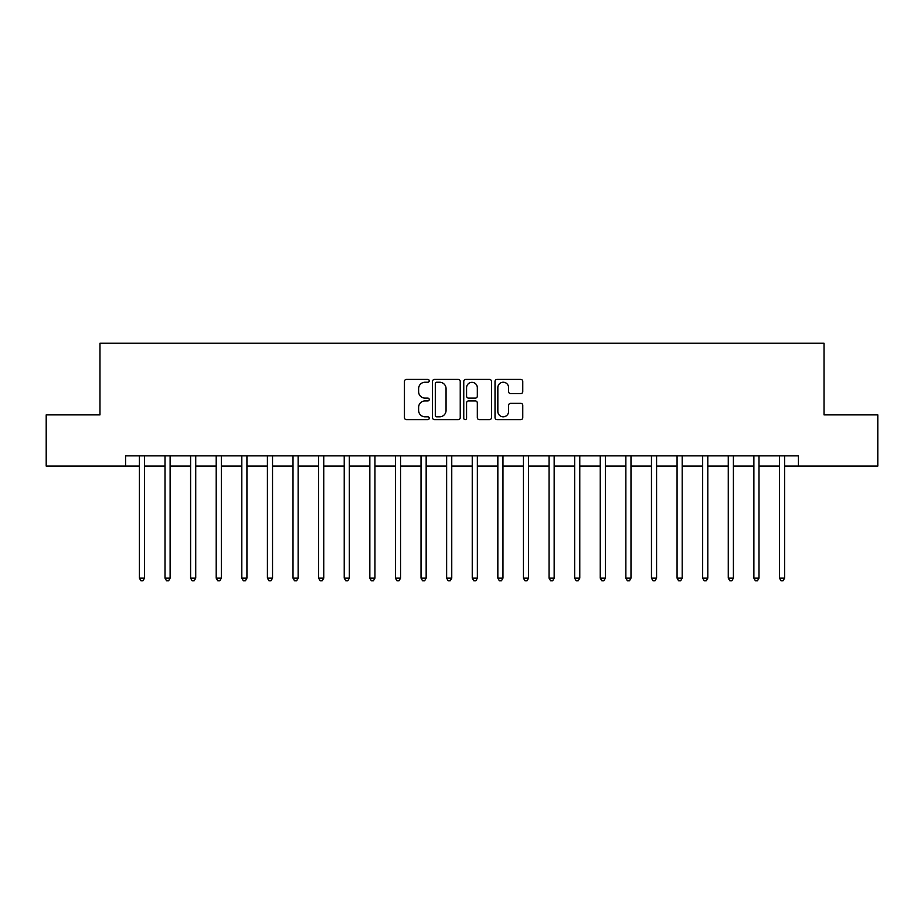 <?xml version="1.0" encoding="UTF-8"?>
<svg xmlns="http://www.w3.org/2000/svg" width="924" height="924" viewBox="0 0 924 924"><rect width="100%" height="100%" fill="white"/><g stroke="black" fill="none" stroke-linecap="round" stroke-linejoin="round"><path stroke-width="1.39" d="M429.233 380.827A1.409 1.409 0 0 0 427.824 379.418L406.456 379.418A2.01 2.01 0 0 0 404.446 381.427L404.446 417.625A2.01 2.01 0 0 0 406.456 419.635L427.824 419.635A1.409 1.409 0 0 0 429.233 418.226A1.409 1.409 0 0 0 427.824 416.816L425.052 416.816A6.433 6.433 0 0 1 418.618 410.383L418.618 407.368A6.433 6.433 0 0 1 425.052 400.935L427.824 400.935A1.409 1.409 0 0 0 429.233 399.526A1.409 1.409 0 0 0 427.824 398.117L425.052 398.117A6.433 6.433 0 0 1 418.618 391.684L418.618 388.669A6.433 6.433 0 0 1 425.052 382.236L427.824 382.236A1.409 1.409 0 0 0 429.233 380.827M520.755 393.601A2.01 2.01 0 0 0 522.765 391.591L522.765 381.427A2.01 2.01 0 0 0 520.755 379.418L497.031 379.418A2.01 2.01 0 0 0 495.021 381.427L495.021 417.625A2.01 2.01 0 0 0 497.031 419.635L520.755 419.635A2.01 2.01 0 0 0 522.765 417.625L522.765 405.359A2.01 2.01 0 0 0 520.755 403.349L510.602 403.349A2.01 2.01 0 0 0 508.593 405.359L508.593 411.446A5.382 5.382 0 0 1 503.21 416.816A5.382 5.382 0 0 1 497.84 411.446L497.84 387.618A5.382 5.382 0 0 1 503.21 382.236A5.382 5.382 0 0 1 508.593 387.618L508.593 391.591A2.01 2.01 0 0 0 510.602 393.601L520.755 393.601M125.572 466.1L46.2 466.1L46.2 414.888L99.965 414.888L99.965 343.197L824.035 343.197L824.035 414.888L877.8 414.888L877.8 466.1L798.428 466.1L798.428 455.855L125.572 455.855L125.572 466.1L139.397 466.1M460.244 381.427A2.01 2.01 0 0 0 458.235 379.418L434.511 379.418A2.01 2.01 0 0 0 432.501 381.427L432.501 417.625A2.01 2.01 0 0 0 434.511 419.635L458.235 419.635A2.01 2.01 0 0 0 460.244 417.625L460.244 381.427M465.765 379.418L489.489 379.418A2.01 2.01 0 0 1 491.499 381.427L491.499 417.625A2.01 2.01 0 0 1 489.489 419.635L479.337 419.635A2.01 2.01 0 0 1 477.327 417.625L477.327 402.945A2.01 2.01 0 0 0 475.317 400.935L468.584 400.935A2.01 2.01 0 0 0 466.574 402.945L466.574 418.226A1.409 1.409 0 0 1 465.165 419.635A1.409 1.409 0 0 1 463.756 418.226L463.756 381.427A2.01 2.01 0 0 1 465.765 379.418M144.514 466.1L165.003 466.1M170.12 466.1L190.598 466.1M195.726 466.1L216.204 466.1M221.333 466.1L241.811 466.1M246.927 466.1L267.417 466.1M272.534 466.1L293.012 466.1M298.14 466.1L318.618 466.1M323.747 466.1L344.225 466.1M349.341 466.1L369.831 466.1M374.948 466.1L395.426 466.1M400.554 466.1L421.032 466.1M426.16 466.1L446.639 466.1M451.755 466.1L472.245 466.1M477.362 466.1L497.84 466.1M502.968 466.1L523.446 466.1M528.574 466.1L549.052 466.1M554.169 466.1L574.659 466.1M579.775 466.1L600.254 466.1M605.382 466.1L625.86 466.1M630.988 466.1L651.466 466.1M656.583 466.1L677.073 466.1M682.189 466.1L702.667 466.1M707.796 466.1L728.274 466.1M733.402 466.1L753.88 466.1M758.997 466.1L779.486 466.1M784.603 466.1L798.428 466.1M436.717 382.236A1.409 1.409 0 0 0 435.308 383.645L435.308 415.407A1.409 1.409 0 0 0 436.717 416.816L439.628 416.816A6.433 6.433 0 0 0 446.061 410.383L446.061 388.669A6.433 6.433 0 0 0 439.628 382.236L436.717 382.236M477.327 387.71A5.382 5.382 0 0 0 471.956 382.34A5.382 5.382 0 0 0 466.574 387.71L466.574 396.107A2.01 2.01 0 0 0 468.584 398.117L475.317 398.117A2.01 2.01 0 0 0 477.327 396.107L477.327 387.71M144.768 455.855L144.664 456.109A2.044 2.044 90.1 0 0 144.514 456.883L144.514 578.135L139.397 578.135L139.397 456.883A2.044 2.044 90.1 0 0 139.247 456.109L139.143 455.855M144.514 578.135L142.977 580.803L140.933 580.803L139.397 578.135M170.374 455.855L170.27 456.109A2.044 2.044 87.3 0 0 170.12 456.883L170.12 578.135L165.003 578.135L165.003 456.883A2.044 2.044 87.3 0 0 164.853 456.109L164.749 455.855M170.12 578.135L168.584 580.803L166.539 580.803L165.003 578.135M195.98 455.855L195.876 456.109A2.044 2.044 87.3 0 0 195.726 456.883L195.726 578.135L190.598 578.135L190.598 456.883A2.044 2.044 87.3 0 0 190.46 456.109L190.356 455.855M195.726 578.135L194.19 580.803L192.134 580.803L190.598 578.135M221.575 455.855L221.471 456.109A2.044 2.044 87.3 0 0 221.333 456.883L221.333 578.135L216.204 578.135L216.204 456.883A2.044 2.044 87.3 0 0 216.054 456.109L215.95 455.855M221.333 578.135L219.797 580.803L217.741 580.803L216.204 578.135M247.182 455.855L247.078 456.109A2.044 2.044 87.3 0 0 246.927 456.883L246.927 578.135L241.811 578.135L241.811 456.883A2.044 2.044 87.3 0 0 241.661 456.109L241.557 455.855M246.927 578.135L245.391 580.803L243.347 580.803L241.811 578.135M272.788 455.855L272.684 456.109A2.044 2.044 87.3 0 0 272.534 456.883L272.534 578.135L267.417 578.135L267.417 456.883A2.044 2.044 87.3 0 0 267.267 456.109L267.163 455.855M272.534 578.135L270.998 580.803L268.953 580.803L267.417 578.135M298.394 455.855L298.29 456.109A2.044 2.044 87.3 0 0 298.14 456.883L298.14 578.135L293.012 578.135L293.012 456.883A2.044 2.044 87.3 0 0 292.873 456.109L292.769 455.855M298.14 578.135L296.604 580.803L294.548 580.803L293.012 578.135M323.989 455.855L323.885 456.109A2.044 2.044 87.3 0 0 323.747 456.883L323.747 578.135L318.618 578.135L318.618 456.883A2.044 2.044 87.3 0 0 318.468 456.109L318.364 455.855M323.747 578.135L322.21 580.803L320.154 580.803L318.618 578.135M349.595 455.855L349.491 456.109A2.044 2.044 87.3 0 0 349.341 456.883L349.341 578.135L344.225 578.135L344.225 456.883A2.044 2.044 87.3 0 0 344.075 456.109L343.971 455.855M349.341 578.135L347.805 580.803L345.761 580.803L344.225 578.135M375.202 455.855L375.098 456.109A2.044 2.044 87.3 0 0 374.948 456.883L374.948 578.135L369.831 578.135L369.831 456.883A2.044 2.044 87.3 0 0 369.681 456.109L369.577 455.855M374.948 578.135L373.412 580.803L371.367 580.803L369.831 578.135M400.808 455.855L400.704 456.109A2.044 2.044 87.3 0 0 400.554 456.883L400.554 578.135L395.426 578.135L395.426 456.883A2.044 2.044 87.3 0 0 395.287 456.109L395.183 455.855M400.554 578.135L399.018 580.803L396.962 580.803L395.426 578.135M426.403 455.855L426.299 456.109A2.044 2.044 87.3 0 0 426.16 456.883L426.16 578.135L421.032 578.135L421.032 456.883A2.044 2.044 87.3 0 0 420.882 456.109L420.778 455.855M426.16 578.135L424.624 580.803L422.568 580.803L421.032 578.135M452.009 455.855L451.905 456.109A2.044 2.044 87.3 0 0 451.755 456.883L451.755 578.135L446.639 578.135L446.639 456.883A2.044 2.044 87.3 0 0 446.488 456.109L446.384 455.855M451.755 578.135L450.219 580.803L448.175 580.803L446.639 578.135M477.616 455.855L477.512 456.109A2.044 2.044 87.3 0 0 477.362 456.883L477.362 578.135L472.245 578.135L472.245 456.883A2.044 2.044 87.3 0 0 472.095 456.109L471.991 455.855M477.362 578.135L475.825 580.803L473.781 580.803L472.245 578.135M503.222 455.855L503.118 456.109A2.044 2.044 87.3 0 0 502.968 456.883L502.968 578.135L497.84 578.135L497.84 456.883A2.044 2.044 87.3 0 0 497.701 456.109L497.597 455.855M502.968 578.135L501.432 580.803L499.376 580.803L497.84 578.135M528.817 455.855L528.713 456.109A2.044 2.044 87.3 0 0 528.574 456.883L528.574 578.135L523.446 578.135L523.446 456.883A2.044 2.044 87.3 0 0 523.296 456.109L523.192 455.855M528.574 578.135L527.038 580.803L524.982 580.803L523.446 578.135M554.423 455.855L554.319 456.109A2.044 2.044 87.3 0 0 554.169 456.883L554.169 578.135L549.052 578.135L549.052 456.883A2.044 2.044 87.3 0 0 548.902 456.109L548.798 455.855M554.169 578.135L552.633 580.803L550.588 580.803L549.052 578.135M580.029 455.855L579.926 456.109A2.044 2.044 87.3 0 0 579.775 456.883L579.775 578.135L574.659 578.135L574.659 456.883A2.044 2.044 87.3 0 0 574.509 456.109L574.405 455.855M579.775 578.135L578.239 580.803L576.195 580.803L574.659 578.135M605.636 455.855L605.532 456.109A2.044 2.044 87.3 0 0 605.382 456.883L605.382 578.135L600.254 578.135L600.254 456.883A2.044 2.044 87.3 0 0 600.115 456.109L600.011 455.855M605.382 578.135L603.846 580.803L601.79 580.803L600.254 578.135M631.231 455.855L631.127 456.109A2.044 2.044 87.3 0 0 630.988 456.883L630.988 578.135L625.86 578.135L625.86 456.883A2.044 2.044 87.3 0 0 625.71 456.109L625.606 455.855M630.988 578.135L629.452 580.803L627.396 580.803L625.86 578.135M656.837 455.855L656.733 456.109A2.044 2.044 87.3 0 0 656.583 456.883L656.583 578.135L651.466 578.135L651.466 456.883A2.044 2.044 87.3 0 0 651.316 456.109L651.212 455.855M656.583 578.135L655.047 580.803L653.002 580.803L651.466 578.135M682.443 455.855L682.339 456.109A2.044 2.044 87.3 0 0 682.189 456.883L682.189 578.135L677.073 578.135L677.073 456.883A2.044 2.044 87.3 0 0 676.922 456.109L676.818 455.855M682.189 578.135L680.653 580.803L678.609 580.803L677.073 578.135M708.05 455.855L707.946 456.109A2.044 2.044 87.3 0 0 707.796 456.883L707.796 578.135L702.667 578.135L702.667 456.883A2.044 2.044 87.3 0 0 702.529 456.109L702.425 455.855M707.796 578.135L706.259 580.803L704.204 580.803L702.667 578.135M733.644 455.855L733.541 456.109A2.044 2.044 87.3 0 0 733.402 456.883L733.402 578.135L728.274 578.135L728.274 456.883A2.044 2.044 87.3 0 0 728.124 456.109L728.02 455.855M733.402 578.135L731.866 580.803L729.81 580.803L728.274 578.135M759.251 455.855L759.147 456.109A2.044 2.044 87.3 0 0 758.997 456.883L758.997 578.135L753.88 578.135L753.88 456.883A2.044 2.044 87.3 0 0 753.73 456.109L753.626 455.855M758.997 578.135L757.461 580.803L755.416 580.803L753.88 578.135M784.857 455.855L784.753 456.109A2.044 2.044 87.3 0 0 784.603 456.883L784.603 578.135L779.486 578.135L779.486 456.883A2.044 2.044 87.3 0 0 779.336 456.109L779.232 455.855M784.603 578.135L783.067 580.803L781.023 580.803L779.486 578.135"/></g></svg>
